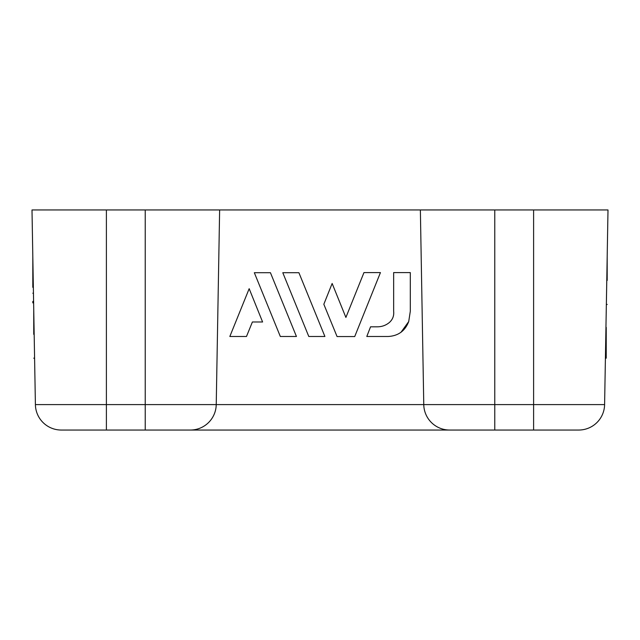 <?xml version="1.0" encoding="UTF-8"?>
<svg xmlns="http://www.w3.org/2000/svg" width="640" height="640" viewBox="0 0 640 640"><rect width="100%" height="100%" fill="white"/><g stroke="black" fill="none" stroke-linecap="round" stroke-linejoin="round"><path stroke-width="0.96" d="M229.832 336.48L246.488 336.48L252.392 321.984L262.6 321.984L249.168 288.688L229.832 336.48M280.32 336.48L296.44 336.48L270.44 272.712L254.328 272.712L280.32 336.48M324.904 336.48L298.904 272.712L282.792 272.712L308.792 336.48L324.904 336.48M337.064 336.552L354.72 336.552L380.44 272.584L363.96 272.584L345.896 317.44L332.144 283.472L323.832 304.264L337.064 336.552M393.648 311.272C394.136 315.792 392.672 319.568 389.264 322.584C392.688 319.576 394.144 315.8 393.648 311.272L393.648 272.584L410.304 272.584L410.304 311.272L408.712 321.576L400.952 332.336M377.536 326.816C381.936 326.76 385.848 325.352 389.264 322.584C385.848 325.352 381.936 326.76 377.536 326.816L370.552 326.816L366.8 336.48L388.28 336.48C398.28 335.888 405.088 330.92 408.712 321.576M606.776 280.448L606.36 304.448L607.192 256.52L607.192 280.448M606.496 296.328L606.36 304.456L607.192 304.456M606.2 313.264L606.224 311.84L606.2 313.264M606.224 327.368L606.224 357.168L605.44 357.168L605.96 327.368M606.224 351.456L605.536 351.456M606.224 357L605.44 357M606.224 357.168L606.224 358.176L605.416 358.176M33.592 301.432L33.616 302.856L32.808 302.856L32.808 301.432L33.592 301.432M32.808 287.328L32.808 256.52L33.344 287.328M32.88 260.72L32.808 257.696M33.744 334.248L33.744 310.24L34.16 334.248M35.4 404.6L106.392 404.6L106.392 430.04L61.288 430.04A25.888 25.888 0 0 1 35.4 404.6L32 209.96L608 209.96L604.6 404.6L608 209.96M145.232 209.96L145.232 430.04L578.712 430.04A25.888 25.888 0 0 0 604.6 404.6A25.888 25.888 0 0 1 578.712 430.04A25.888 25.888 0 0 0 604.6 404.6L216.232 404.6A25.888 25.888 0 0 1 190.344 430.04L106.392 430.04M420.368 209.96L423.768 404.6A25.888 25.888 0 0 0 449.656 430.04L494.768 430.04L494.768 209.96M219.632 209.96L216.232 404.6A25.888 25.888 0 0 1 190.344 430.04A25.888 25.888 0 0 0 216.232 404.6L106.392 404.6L106.392 209.96M449.656 430.04A25.888 25.888 0 0 1 423.768 404.6A25.888 25.888 0 0 0 449.656 430.04M607.192 280.36L606.776 280.36M33.744 334.336L34.168 334.336M533.608 209.96L533.608 430.04M32.808 293.2L33.448 293.2M33.744 358.176L34.584 358.176"/></g></svg>
